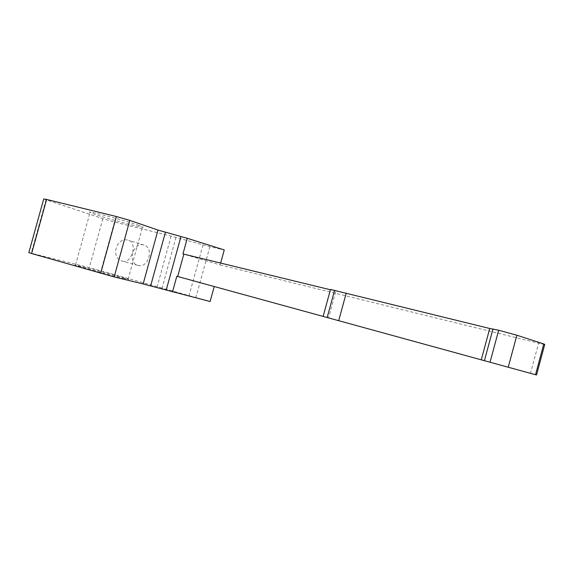 <?xml version="1.0" encoding="UTF-8"?>
<svg xmlns="http://www.w3.org/2000/svg" width="574" height="574" viewBox="0 0 574 574"><rect width="100%" height="100%" fill="white"/><g stroke="black" fill="none" stroke-linecap="round" stroke-linejoin="round"><path stroke-width="0.43" stroke-dasharray="2.87 2.15" d="M123.08 278.268L128.095 279.402C134.129 280.528 97.652 270.354 81.472 266.386L75.524 265.023C68.995 263.76 107.704 274.551 123.08 278.268M137.774 225.008L142.589 226.852C148.178 229.571 111.564 220 95.786 214.64L90.053 212.48C83.976 209.632 122.822 219.813 137.774 225.008M122.52 261.17L122.535 261.177C131.568 264.227 137.71 242.802 128.777 240.363L128.303 240.226C116.149 236.481 110.122 258.3 122.52 261.17M43.717 198.984L102.846 218.687L114.477 222.009L171.109 236.101L209.862 246.691L224.262 249.934M176.003 237.392L162.055 288.069L210.106 301.515M162.055 288.069L89.329 267.599L28.844 252.617M143.586 244.962C133.082 241.726 127.227 262.942 137.961 265.375L137.975 265.382C148.214 268.74 154.442 248.011 144.06 245.098L143.586 244.962M220.653 263.086L220.136 264.973L182.963 253.923M220.136 264.973L538.591 343.18L530.476 373.322L214.217 286.534M330.495 289.44L335.855 291.083L330.402 289.762M544.719 344.543L538.591 343.18M530.476 373.322L535.52 374.707M328.536 317.946L323.119 316.468L328.536 317.946L335.855 291.083M176.821 276.259L214.238 286.462M202.995 244.919L189.119 295.416M171.109 236.101L157.176 286.72M209.862 246.691L195.956 297.332M46.02 199.845L31.233 253.17M102.846 218.687L89.329 267.599M114.477 222.009L101.017 270.734M128.095 279.402L142.589 226.852M75.524 265.023L90.053 212.48M144.06 245.098L128.777 240.363M137.975 265.382L122.535 261.177"/><path stroke-width="0.86" d="M46.602 199.443L31.606 253.521L28.844 252.617L43.717 198.984L46.602 199.443L116.357 216.513L129.789 220.38L157.994 230.066L187.26 238.296L182.963 253.923L183.838 254.138L177.689 276.496L536.525 374.994L535.513 374.722L543.793 343.977L516.873 335.223L508.22 367.31M129.789 220.38L114.183 276.919L143.148 283.965L210.106 301.515L214.217 286.534M172.516 291.901L176.821 276.259L177.689 276.496M114.183 276.919L31.606 253.521M220.653 263.086L224.262 249.934L187.26 238.296M330.402 289.762L183.838 254.138M516.873 335.223L498.67 330.251L489.73 328.486L330.495 289.44L323.119 316.468M543.793 343.977L544.719 344.543M493.001 328.873L484.384 360.781M489.73 328.486L481.249 359.905M346.093 293.572L338.696 320.737M334.563 290.422L327.158 317.58M180.925 236.646L166.209 290.143M165.391 232.312L150.632 285.917M157.994 230.066L143.148 283.965M116.357 216.513L100.672 273.31M498.67 330.251L490.009 362.33M544.776 344.314L536.525 374.994"/></g></svg>
